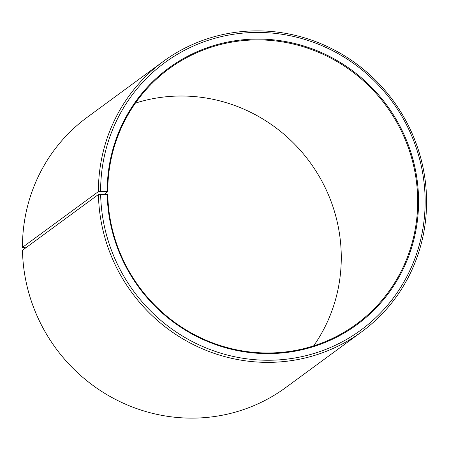 <?xml version="1.0" encoding="UTF-8"?>
<svg xmlns="http://www.w3.org/2000/svg" width="449" height="449" viewBox="0 0 449 449"><rect width="100%" height="100%" fill="white"/><g stroke="black" fill="none" stroke-linecap="round" stroke-linejoin="round"><path stroke-width="0.67" d="M313.632 345.882A158.362 153.109 53.7 0 0 341.246 254.555A158.362 153.109 53.7 0 0 135.402 103.118M98.438 194.496A167.679 162.117 53.7 0 0 190.982 343.395A167.679 162.117 53.7 0 0 361.726 331.783L285.766 387.549A167.679 162.117 53.7 0 1 115.023 399.161A167.679 162.117 53.7 0 1 22.478 250.261L98.438 194.496L107.782 194.445A158.362 153.109 53.7 0 0 195.186 335.072A158.362 153.109 53.7 0 0 356.444 324.105A158.362 153.109 53.7 0 0 417.665 198.452A158.362 153.109 53.7 0 0 330.268 57.826A158.362 153.109 53.7 0 0 169.004 68.792A158.362 153.109 53.7 0 0 107.754 191.712L104.252 194.288M107.21 194.322A159.109 153.827 53.7 0 0 265.898 353.604A159.109 153.827 53.7 0 0 418.547 198.346A159.109 153.827 53.7 0 0 261.217 39.091A159.109 153.827 53.7 0 0 107.182 191.577L107.754 191.712M100.649 194.237A165.816 160.315 53.7 0 0 266.027 360.233A165.816 160.315 53.7 0 0 425.113 198.43A165.816 160.315 53.7 0 0 261.15 32.463A165.816 160.315 53.7 0 0 100.615 191.381L107.182 191.577M361.726 331.783A167.679 162.117 53.7 0 0 426.55 198.739A167.679 162.117 53.7 0 0 334.011 49.839A167.679 162.117 53.7 0 0 163.262 61.451A167.679 162.117 53.7 0 0 98.41 191.605L100.615 191.381M25.879 247.769L22.45 247.371L98.41 191.605M163.262 61.451L87.302 117.217A167.679 162.117 53.7 0 0 22.45 247.371"/></g></svg>
